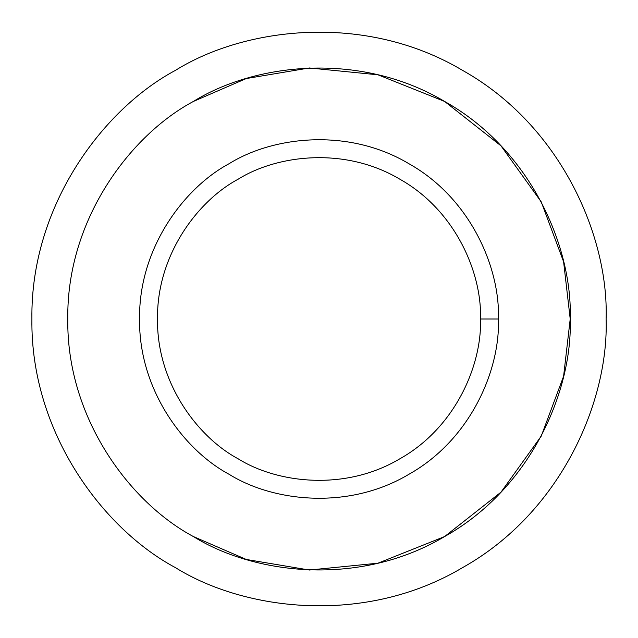 <?xml version="1.0" encoding="UTF-8"?>
<svg xmlns="http://www.w3.org/2000/svg" width="638" height="638" viewBox="0 0 638 638"><rect width="100%" height="100%" fill="white"/><g stroke="black" fill="none" stroke-linecap="round" stroke-linejoin="round"><path stroke-width="0.96" d="M498.438 319L480.494 319C482.057 364.784 455.548 427.612 399.747 458.858C344.783 491.555 277.123 483.102 238.253 458.858C197.82 437.317 156.669 382.952 157.506 319C156.669 255.048 197.82 200.683 238.253 179.142C277.123 154.898 344.783 146.445 399.747 179.142C455.548 210.388 482.057 273.216 480.494 319L498.438 319C500.168 268.127 470.716 198.322 408.719 163.599C347.654 127.265 272.474 136.668 229.281 163.599C184.358 187.54 138.629 247.943 139.562 319C138.629 390.057 184.358 450.46 229.281 474.401C272.474 501.332 347.654 510.735 408.719 474.401C470.716 439.678 500.168 369.873 498.438 319C500.168 369.873 470.716 439.678 408.719 474.401C347.654 510.735 272.474 501.332 229.281 474.401C184.358 450.46 138.629 390.057 139.562 319C138.629 247.943 184.358 187.54 229.281 163.599C272.474 136.668 347.654 127.265 408.719 163.599C470.716 198.322 500.168 268.127 498.438 319M480.494 319C482.057 273.216 455.548 210.388 399.747 179.142C344.783 146.445 277.123 154.898 238.253 179.142C197.82 200.683 156.669 255.048 157.506 319C156.669 382.952 197.82 437.317 238.253 458.858C277.123 483.102 344.783 491.555 399.747 458.858C455.548 427.612 482.057 364.784 480.494 319M570.212 319C572.637 247.775 531.406 150.05 444.606 101.442C359.114 50.577 253.86 63.736 193.394 101.442C130.503 134.953 66.48 219.528 67.787 319C66.48 418.472 130.503 503.047 193.394 536.558C253.86 574.264 359.114 587.423 444.606 536.558C531.406 487.95 572.637 390.225 570.212 319L563.601 261.747L541.223 201.855L500.997 145.847L444.606 101.442L377.959 74.805L309.334 67.971L246.284 78.546L193.394 101.442C130.503 134.953 66.48 219.528 67.787 319C66.48 418.472 130.503 503.047 193.394 536.558L246.284 559.454L309.334 570.029L377.959 563.195L444.606 536.558L500.997 492.153L541.223 436.145L563.601 376.253L570.212 319C572.637 390.225 531.406 487.95 444.606 536.558C359.114 587.423 253.86 574.264 193.394 536.558C130.503 503.047 66.48 418.472 67.787 319C66.48 219.528 130.503 134.953 193.394 101.442C253.86 63.736 359.114 50.577 444.606 101.442C531.406 150.05 572.637 247.775 570.212 319M229.281 474.401C184.358 450.46 138.629 390.057 139.562 319C138.629 247.943 184.358 187.54 229.281 163.599M606.1 319C608.875 237.607 561.751 125.917 462.55 70.363C364.84 12.226 244.553 27.267 175.45 70.363C103.571 108.659 30.409 205.316 31.9 319C30.409 432.684 103.571 529.341 175.45 567.637C244.553 610.733 364.84 625.774 462.55 567.637C561.751 512.083 608.875 400.393 606.1 319C608.875 400.393 561.751 512.083 462.55 567.637C364.84 625.774 244.553 610.733 175.45 567.637C103.571 529.341 30.409 432.684 31.9 319C30.409 205.316 103.571 108.659 175.45 70.363C244.553 27.267 364.84 12.226 462.55 70.363C561.751 125.917 608.875 237.607 606.1 319"/></g></svg>
